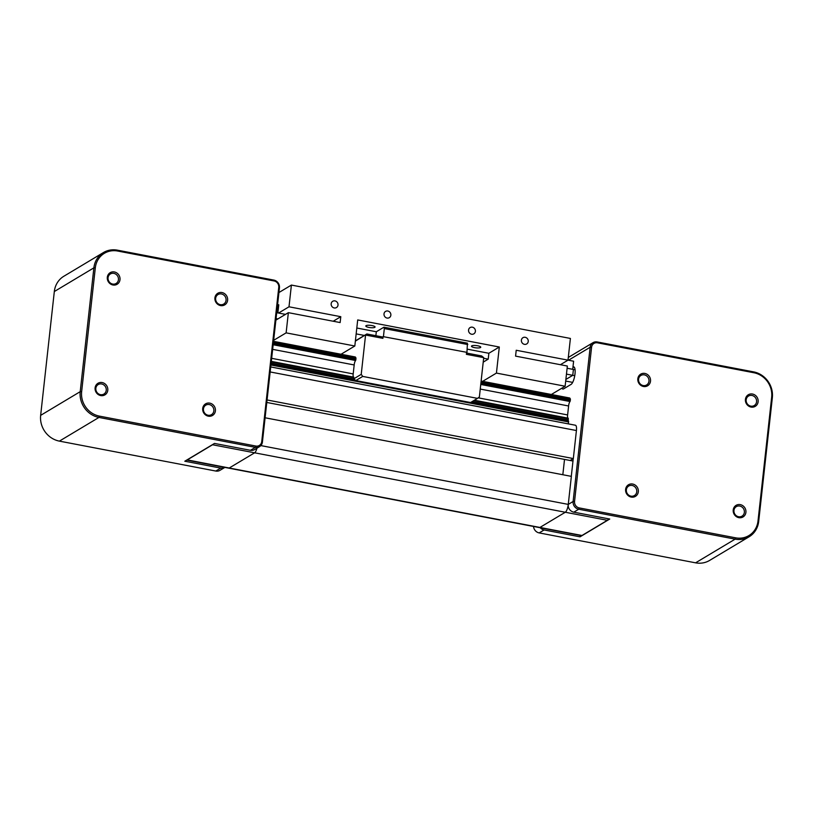<?xml version="1.0" encoding="UTF-8"?>
<svg xmlns="http://www.w3.org/2000/svg" width="813" height="813" viewBox="0 0 813 813"><rect width="100%" height="100%" fill="white"/><g stroke="black" fill="none" stroke-linecap="round" stroke-linejoin="round"><path stroke-width="1.22" d="M540.279 527.749A6.758 6.24 59.1 0 0 544.1 529.964L580.035 536.834L609.74 519.04L573.815 512.17A6.758 6.24 -120.9 0 1 568.216 506.143L568.267 504.395A6.758 2.012 100.8 0 1 565.309 512.251L539.923 527.454A6.758 2.012 100.8 0 1 539.375 527.576A6.758 2.012 -79.2 0 0 539.923 527.454L565.309 512.251A6.758 2.012 -79.2 0 0 568.267 504.395L571.356 476.367L265.099 417.78M187.081 459.853L229.225 468.014A6.758 2.012 -79.2 0 1 228.677 468.136L186.665 460.097A6.758 2.012 -79.2 0 0 187.163 459.965L212.549 444.762L254.611 452.811A6.758 2.012 -79.2 0 0 256.959 448.187A6.758 2.012 -79.2 0 1 254.611 452.811L607.372 520.3L581.986 535.493A6.758 2.012 100.8 0 1 581.437 535.625L228.677 468.136A6.758 2.012 -79.2 0 0 229.225 468.014L254.611 452.811L229.225 468.014L581.986 535.493M562.83 474.741L564.517 459.406L562.83 474.741M266.786 402.455L570.116 460.483L573.328 458.562L576.417 430.534A6.758 2.012 -79.2 0 0 575.452 425.24L270.709 366.937M267.06 399.966L573.328 458.562M568.439 423.898L568.216 418.177L474.396 400.23L568.216 418.177M271.664 358.32L353.188 373.919L354.183 364.956A3.719 1.108 100.8 0 1 355.616 360.515L356.003 358.584L355.342 356.988L273.534 341.338M478.207 397.842L567.616 414.945L568.602 405.982A3.719 1.108 100.8 0 1 570.035 401.531L570.421 399.6L569.761 398.004L481.133 381.053M568.013 418.136A3.719 1.108 100.8 0 1 567.616 414.945M272.65 349.356L354.183 364.956M480.249 389.071L568.602 405.982M566.458 374.112L572.759 375.321L573.399 369.458L572.759 375.321L574.75 375.697M276.694 312.69L285.485 314.377M356.805 328.015L376.307 331.755L375.87 335.708M467.302 349.163L488.857 353.279L499.314 347.019L496.428 373.086L565.126 386.236L567.352 366.033L515.574 356.124L516.214 350.261L573.612 361.216L572.718 369.326M567.108 368.248L575.076 369.773M276.054 318.564L277.904 318.909M356.155 333.889L364.387 335.454M483.654 358.279L488.217 359.143L488.857 353.279M565.878 379.447L572.759 375.321L565.878 379.447M574.547 501.469A5.64 5.203 59.1 0 0 579.232 507.912L735.643 537.83A21.412 19.756 59.1 0 0 758.001 521.031L771.669 397.211A21.412 19.756 59.1 0 0 753.864 372.74L597.453 342.822A5.64 5.203 59.1 0 0 591.579 347.232L574.547 501.469L573.114 501.489L590.147 347.263A6.758 6.24 -120.9 0 1 593.012 342.669A6.758 6.24 -120.9 0 1 597.209 341.958L753.61 371.876A22.54 20.792 -120.9 0 1 772.35 397.638L758.681 521.458A22.54 20.792 -120.9 0 1 749.129 536.763A22.54 20.792 -120.9 0 1 735.145 539.141L578.734 509.223A6.758 6.24 -120.9 0 1 573.114 501.489L568.267 504.395L260.841 445.585M574.334 367.283L572.972 367.029A9.014 2.683 100.8 0 1 573.714 366.856A9.014 2.683 100.8 0 1 574.852 375.067A9.014 2.683 100.8 0 1 571.061 384.407L563.592 388.868A9.014 2.683 100.8 0 1 562.86 389.041A9.014 2.683 100.8 0 1 561.956 388.126M572.982 461.032L570.116 460.483L573.246 458.603L571.295 476.357M565.696 381.053L572.657 382.384M608.551 518.816A6.758 2.012 100.8 0 1 607.494 520.208A6.758 2.012 100.8 0 1 607.372 520.3M607.616 520.117A6.534 1.951 -79.2 0 0 607.728 520.035A6.534 1.951 -79.2 0 0 608.663 518.836M533.531 526.458A6.758 6.24 59.1 0 0 539.182 532.911L695.582 562.83A22.54 20.792 59.1 0 0 709.566 560.452L749.129 536.763M733.224 509.934A6.758 6.24 -120.9 0 1 743.367 506.113A6.758 6.24 -120.9 0 1 742.117 517.393A6.758 6.24 -120.9 0 1 733.224 509.934M632.677 484.04A6.758 6.24 -120.9 0 1 637.097 494.873A6.758 6.24 -120.9 0 1 626.112 492.769A6.758 6.24 -120.9 0 1 632.677 484.04M650.512 381.175A6.758 6.24 -120.9 0 1 640.38 385.006A6.758 6.24 -120.9 0 1 641.62 373.716A6.758 6.24 -120.9 0 1 650.512 381.175M751.06 407.069A6.758 6.24 -120.9 0 1 746.649 396.246A6.758 6.24 -120.9 0 1 757.635 398.34A6.758 6.24 -120.9 0 1 751.06 407.069M733.966 510.391A5.539 5.112 -120.9 0 1 743.549 508.765A5.539 5.112 -120.9 0 1 736.415 515.798A5.539 5.112 -120.9 0 1 733.966 510.391M632.148 485.463A5.539 5.112 -120.9 0 1 634.404 495.554A5.539 5.112 -120.9 0 1 627.169 493.43A5.539 5.112 -120.9 0 1 632.148 485.463M648.967 381.206A5.539 5.112 -120.9 0 1 639.384 382.832A5.539 5.112 -120.9 0 1 646.518 375.799A5.539 5.112 -120.9 0 1 648.967 381.206M750.785 406.134A5.539 5.112 -120.9 0 1 748.529 396.043A5.539 5.112 -120.9 0 1 755.765 398.167A5.539 5.112 -120.9 0 1 750.785 406.134M580.035 536.834L580.197 535.381M262.416 442.048L279.448 287.822A6.758 6.24 59.1 0 0 273.818 280.089L117.418 250.17A22.54 20.792 59.1 0 0 103.434 252.548A22.54 20.792 59.1 0 0 93.881 267.843L80.213 391.663A22.54 20.792 59.1 0 0 98.952 417.435L255.353 447.353A6.758 6.24 59.1 0 0 259.55 446.642A6.758 6.24 59.1 0 0 262.416 442.048L261.735 441.622A5.64 5.203 -120.9 0 1 255.851 446.042L99.44 416.124A21.412 19.756 -120.9 0 1 81.646 391.642L95.314 267.823A21.412 19.756 -120.9 0 1 117.672 251.034L274.072 280.952A5.64 5.203 -120.9 0 1 278.757 287.396L261.735 441.622M212.457 444.65L212.549 444.762A6.758 2.012 -79.2 0 0 213.087 444.274M255.851 446.042L255.353 447.353L250.434 450.3L214.5 443.431L184.795 461.225L220.719 468.095A6.758 6.24 -120.9 0 0 224.866 467.414L219.988 470.331A6.758 6.24 -120.9 0 1 215.791 471.042L59.39 441.124A22.54 20.792 -120.9 0 1 40.65 415.362L54.319 291.542A22.54 20.792 -120.9 0 1 63.871 276.237L103.434 252.548M250.434 450.3A6.758 6.24 59.1 0 0 254.621 449.589L259.55 446.642M107.783 390.281A6.758 6.24 -120.9 0 1 97.651 394.102A6.758 6.24 -120.9 0 1 98.901 382.821A6.758 6.24 -120.9 0 1 107.783 390.281M209.774 403.136A6.758 6.24 -120.9 0 1 214.185 413.959A6.758 6.24 -120.9 0 1 203.199 411.866A6.758 6.24 -120.9 0 1 209.774 403.136M214.927 297.853A6.758 6.24 -120.9 0 1 225.059 294.021A6.758 6.24 -120.9 0 1 223.809 305.312A6.758 6.24 -120.9 0 1 214.927 297.853M112.936 284.987A6.758 6.24 -120.9 0 1 108.525 274.164A6.758 6.24 -120.9 0 1 119.511 276.268A6.758 6.24 -120.9 0 1 112.936 284.987M112.661 284.062A5.539 5.112 59.1 0 0 117.641 276.095A5.539 5.112 59.1 0 0 108.159 279.581A5.539 5.112 59.1 0 0 112.661 284.062M215.658 298.31A5.539 5.112 59.1 0 0 223.707 304.062A5.539 5.112 59.1 0 0 225.242 296.674A5.539 5.112 59.1 0 0 215.658 298.31M209.236 404.559A5.539 5.112 59.1 0 0 204.266 412.526A5.539 5.112 59.1 0 0 213.738 409.03A5.539 5.112 59.1 0 0 209.236 404.559M106.239 390.301A5.539 5.112 59.1 0 0 98.19 384.559A5.539 5.112 59.1 0 0 96.656 391.937A5.539 5.112 59.1 0 0 106.239 390.301M560.421 364.702L568.002 360.169L570.401 338.442L291.4 285.068L278.92 292.538M277.873 312.924L278.768 304.804L277.589 304.58M353.594 377.12A3.719 1.108 100.8 0 1 353.188 373.919M355.799 380.565L362.73 376.419L477.495 398.37L470.564 402.526L355.799 380.565L353.767 378.828L353.777 377.151M278.554 313.046L289.001 306.796L291.4 285.068M289.001 306.796L340.789 316.694L340.139 322.558L288.361 312.659L275.881 320.129M273.646 340.332L286.125 332.863L354.824 346.003L357.7 319.936L499.314 347.019M340.789 316.694L333.208 321.237M466.957 352.364L383.096 336.612L466.957 352.364L467.414 343.167L383.919 327.192L376.307 331.755M371.978 325.576A4.665 1.138 6.3 0 1 375.067 327.009A4.665 1.138 6.3 0 1 370.311 327.639A4.665 1.138 6.3 0 1 365.809 325.983A4.665 1.138 6.3 0 1 371.978 325.576M477.658 345.789A4.665 1.138 6.3 0 1 480.747 347.222A4.665 1.138 6.3 0 1 475.991 347.852A4.665 1.138 6.3 0 1 471.489 346.206A4.665 1.138 6.3 0 1 477.658 345.789M483.227 362.131L488.217 359.143M565.126 386.236L551.346 394.488M354.824 346.003L341.043 354.255M482.648 381.348L496.428 373.086M524.426 344.336A3.659 3.374 -120.9 0 1 522.942 337.68A3.659 3.374 -120.9 0 1 527.708 339.082A3.659 3.374 -120.9 0 1 524.426 344.336M471.591 334.224A3.659 3.374 -120.9 0 1 470.097 327.568A3.659 3.374 -120.9 0 1 474.863 328.97A3.659 3.374 -120.9 0 1 471.591 334.224M387.039 318.056A3.659 3.374 -120.9 0 1 385.555 311.399A3.659 3.374 -120.9 0 1 390.321 312.802A3.659 3.374 -120.9 0 1 387.039 318.056M334.204 307.944A3.659 3.374 -120.9 0 1 332.71 301.288A3.659 3.374 -120.9 0 1 337.486 302.69A3.659 3.374 -120.9 0 1 334.204 307.944M286.125 332.863L288.361 312.659M477.495 398.37L479.375 396.957L483.715 357.639L466.388 354.326L466.581 352.588M362.73 376.419L361.226 374.356L365.565 335.037L382.903 338.35L383.096 336.612M361.226 374.356L353.767 378.828M355.352 341.155L366.856 333.98L355.393 340.85M466.53 353.045L481.621 355.931L483.715 357.639M366.856 333.98L382.496 336.968L382.903 338.35M383.919 327.192L384.325 328.574L467.821 344.539M383.462 336.389L384.325 328.574M270.16 371.948L576.417 430.534M270.922 365.007L568.653 421.957M270.973 364.57L568.633 421.51M271.075 363.584L354.387 379.529M471.54 401.937L568.196 420.433M271.125 363.147L353.879 378.98M472.109 401.602L568.175 419.975M271.268 361.876L353.889 377.689M473.745 400.616L568.317 418.705M353.797 377.151L271.318 361.379L353.807 377.161M273.158 344.742L355.616 360.515M480.757 384.458L570.035 401.531M273.249 343.96L355.87 359.763M480.849 383.675L570.289 400.779M273.381 342.781L356.003 358.584M480.971 382.496L570.421 399.6M273.463 341.978L355.911 357.75M481.062 381.693L570.34 398.776M591.579 347.232L590.147 347.263L568.48 360.23M544.1 529.964L539.182 532.911M695.582 562.83L735.145 539.141L735.643 537.83M579.232 507.912L578.734 509.223L573.815 512.17M597.453 342.822L597.209 341.958M753.864 372.74L753.61 371.876M771.669 397.211L772.35 397.638M758.001 521.031L758.681 521.458M54.319 291.542L93.881 267.843L95.314 267.823M81.646 391.642L80.213 391.663L40.65 415.362M99.44 416.124L98.952 417.435L59.39 441.124M117.672 251.034L117.418 250.17M274.072 280.952L273.818 280.089M278.757 287.396L279.448 287.822M220.719 468.095L215.791 471.042M568.297 357.466L593.012 342.669"/></g></svg>
